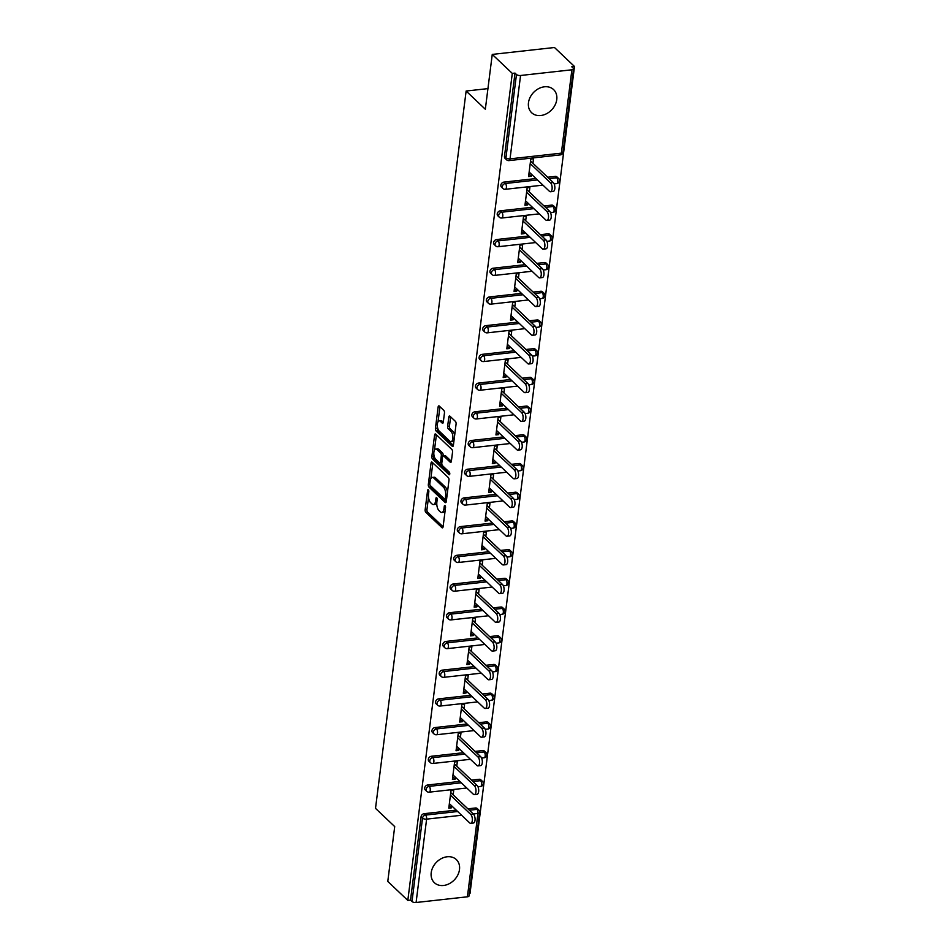 <?xml version="1.0" encoding="UTF-8"?>
<svg xmlns="http://www.w3.org/2000/svg" width="950" height="950" viewBox="0 0 950 950"><rect width="100%" height="100%" fill="white"/><g stroke="black" fill="none" stroke-linecap="round" stroke-linejoin="round"><path stroke-width="1.43" d="M428.367 489.832A1.401 0.629 -96.3 0 0 428.046 489.701A1.401 0.629 -96.3 0 0 427.583 490.497L425.149 509.687A2.007 0.902 -96.3 0 0 425.826 512.347L441.976 527.678A2.007 0.902 -96.3 0 0 442.427 527.856A2.007 0.902 -96.3 0 0 443.104 526.716L445.526 507.526A1.401 0.629 -96.3 0 0 445.063 505.661A1.401 0.629 -96.3 0 0 444.742 505.531A1.401 0.629 -96.3 0 0 444.267 506.338L443.959 508.82A6.424 2.897 -96.3 0 1 441.798 512.477A6.424 2.897 -96.3 0 1 440.361 511.872L439.007 510.601A6.424 2.897 -96.3 0 1 436.869 502.087L437.178 499.605A1.401 0.629 -96.3 0 0 436.715 497.753A1.401 0.629 -96.3 0 0 436.394 497.622A1.401 0.629 -96.3 0 0 435.919 498.418L435.611 500.899A6.424 2.897 -96.3 0 1 433.449 504.557A6.424 2.897 -96.3 0 1 432.012 503.951L430.659 502.681A6.424 2.897 -96.3 0 1 428.521 494.178L428.83 491.696A1.401 0.629 -96.3 0 0 428.367 489.832M528.473 102.731A15.948 12.552 133.5 0 0 531.644 112.729A15.948 12.552 133.5 0 0 546.594 113.691A15.948 12.552 133.5 0 0 556.759 99.584A15.948 12.552 133.5 0 0 553.589 89.585A15.948 12.552 133.5 0 0 538.638 88.623A15.948 12.552 133.5 0 0 528.473 102.731M431.205 872.694A15.948 12.552 133.5 0 0 434.376 882.693A15.948 12.552 133.5 0 0 449.326 883.666A15.948 12.552 133.5 0 0 459.491 869.559A15.948 12.552 133.5 0 0 456.321 859.56A15.948 12.552 133.5 0 0 441.37 858.586A15.948 12.552 133.5 0 0 431.205 872.694M444.457 413.001A2.007 0.902 -96.3 0 0 443.781 410.341L439.256 406.042A2.007 0.902 -96.3 0 0 438.805 405.864A2.007 0.902 -96.3 0 0 438.128 407.004L435.433 428.319A2.007 0.902 -96.3 0 0 436.098 430.979L452.259 446.298A2.007 0.902 -96.3 0 0 452.711 446.488A2.007 0.902 -96.3 0 0 453.387 445.348L456.083 424.032A2.007 0.902 -96.3 0 0 455.406 421.372L449.932 416.171A2.007 0.902 -96.3 0 0 449.481 415.993A2.007 0.902 -96.3 0 0 448.804 417.133L447.652 426.253A2.007 0.902 -96.3 0 0 448.329 428.913L451.036 431.49A5.367 2.422 -96.3 0 1 452.901 437.356A5.367 2.422 -96.3 0 1 451.024 441.655A5.367 2.422 -96.3 0 1 449.813 441.156L439.185 431.062A5.367 2.422 -96.3 0 1 437.321 425.196A5.367 2.422 -96.3 0 1 439.197 420.897A5.367 2.422 -96.3 0 1 440.408 421.396L442.178 423.082A2.007 0.902 -96.3 0 0 442.629 423.272A2.007 0.902 -96.3 0 0 443.306 422.121L444.457 413.001M407.811 900.41L387.778 881.422L394.713 826.583L375.511 808.367L466.129 91.034L485.331 109.25L492.254 54.411L512.288 73.399L407.811 900.41L410.531 900.113L411.991 901.502L422.524 818.14L421.064 816.751L410.531 900.113M432.155 462.223A2.007 0.902 -96.3 0 0 431.704 462.032A2.007 0.902 -96.3 0 0 431.027 463.184L428.331 484.488A2.007 0.902 -96.3 0 0 429.008 487.148L445.158 502.479A2.007 0.902 -96.3 0 0 445.609 502.657A2.007 0.902 -96.3 0 0 446.286 501.517L448.982 480.201A2.007 0.902 -96.3 0 0 448.317 477.553L432.155 462.223M431.882 456.404L434.577 435.088A2.007 0.902 -96.3 0 1 435.254 433.948A2.007 0.902 -96.3 0 1 435.706 434.138L451.856 449.457A2.007 0.902 -96.3 0 1 452.532 452.117L451.381 461.237A2.007 0.902 -96.3 0 1 450.704 462.377A2.007 0.902 -96.3 0 1 450.253 462.199L443.697 455.976A2.007 0.902 -96.3 0 0 443.246 455.786A2.007 0.902 -96.3 0 0 442.569 456.938L441.809 462.983A2.007 0.902 -96.3 0 0 442.474 465.642L449.303 472.114A1.401 0.629 -96.3 0 1 449.789 473.646A1.401 0.629 -96.3 0 1 449.291 474.774A1.401 0.629 -96.3 0 1 448.982 474.644L432.559 459.064A2.007 0.902 -96.3 0 1 431.882 456.404L433.699 456.202L433.889 454.682M487.944 88.611L466.129 91.034M467.412 896.8L477.945 813.438A3.064 1.294 -172.8 0 0 479.608 812.523L469.074 895.886A3.064 1.294 -172.8 0 1 467.412 896.8L416.088 902.5A3.064 1.294 -172.8 0 1 411.991 901.502M469.371 893.582L470.012 893.511L574.489 66.488L554.467 47.5L492.254 54.411M512.288 73.399L515.007 73.103L516.467 74.492A3.064 1.294 7.2 0 0 520.564 75.489L571.888 69.789A3.064 1.294 7.2 0 0 573.551 68.875A3.064 1.294 7.2 0 0 573.23 68.186L571.769 66.797L574.489 66.488M449.113 805.564L451.511 807.832L448.792 808.141L451.001 790.649L453.72 790.352L453.15 794.865M451.511 807.832L451.761 805.897M520.564 75.489L510.031 158.852A3.064 1.294 7.2 0 1 505.934 157.854A3.064 2.411 133.5 0 0 506.552 159.778L505.079 158.389A3.064 2.411 -46.5 0 1 504.474 156.465L505.934 157.854L516.467 74.492M515.007 73.103L504.474 156.465M421.064 816.751A3.064 2.411 -46.5 0 1 424.128 813.687L456.214 810.124M467.875 808.83L475.451 807.987A3.064 2.411 -46.5 0 1 477.221 808.521L478.681 809.911A3.064 2.411 133.5 0 0 476.912 809.376L475.451 807.987M503.916 182.103L505.376 183.493A3.064 2.411 -46.5 0 0 502.312 186.556A3.064 2.411 133.5 0 0 502.918 188.48L501.457 187.091A3.064 2.411 -46.5 0 1 500.852 185.167A3.064 2.411 -46.5 0 1 503.916 182.103L536.002 178.541M547.663 177.246L555.239 176.415A3.064 2.411 -46.5 0 1 556.997 176.949L558.469 178.327A3.064 2.411 133.5 0 0 556.7 177.792L555.239 176.415M500.294 210.817L501.754 212.206A3.064 2.411 -46.5 0 0 498.679 215.27A3.064 2.411 133.5 0 0 499.296 217.194L497.836 215.804A3.064 2.411 -46.5 0 1 497.218 213.881A3.064 2.411 -46.5 0 1 500.294 210.817L532.368 207.254M544.041 205.96L551.617 205.117A3.064 2.411 -46.5 0 1 553.375 205.651L554.836 207.041A3.064 2.411 133.5 0 0 553.078 206.506L551.617 205.117M496.66 239.531L498.121 240.908A3.064 2.411 -46.5 0 0 495.057 243.972A3.064 2.411 133.5 0 0 495.662 245.896L494.202 244.506A3.064 2.411 -46.5 0 1 493.596 242.583A3.064 2.411 -46.5 0 1 496.66 239.531L528.746 235.968M540.408 234.662L547.984 233.831A3.064 2.411 -46.5 0 1 549.753 234.365L551.214 235.754A3.064 2.411 133.5 0 0 549.456 235.208L547.984 233.831M493.038 268.233L494.499 269.622A3.064 2.411 -46.5 0 0 491.435 272.686A3.064 2.411 133.5 0 0 492.041 274.609L490.58 273.22A3.064 2.411 -46.5 0 1 489.963 271.296A3.064 2.411 -46.5 0 1 493.038 268.233L525.124 264.67M536.786 263.376L544.362 262.533A3.064 2.411 -46.5 0 1 546.119 263.067L547.58 264.456A3.064 2.411 133.5 0 0 545.822 263.922L544.362 262.533M489.404 296.946L490.877 298.324A3.064 2.411 -46.5 0 0 487.801 301.387A3.064 2.411 133.5 0 0 488.419 303.311L486.946 301.922A3.064 2.411 -46.5 0 1 486.341 299.998A3.064 2.411 -46.5 0 1 489.404 296.946L521.491 293.384M533.164 292.077L540.74 291.246A3.064 2.411 -46.5 0 1 542.497 291.781L543.958 293.17A3.064 2.411 133.5 0 0 542.201 292.624L540.74 291.246M485.782 325.648L487.243 327.037A3.064 2.411 -46.5 0 0 484.179 330.101A3.064 2.411 133.5 0 0 484.785 332.025L483.324 330.636A3.064 2.411 -46.5 0 1 482.719 328.712A3.064 2.411 -46.5 0 1 485.782 325.648L517.869 322.086M529.53 320.791L537.106 319.948A3.064 2.411 -46.5 0 1 538.864 320.483L540.336 321.872A3.064 2.411 133.5 0 0 538.567 321.338L537.106 319.948M482.161 354.362L483.621 355.739A3.064 2.411 -46.5 0 0 480.546 358.803A3.064 2.411 133.5 0 0 481.163 360.727L479.702 359.338A3.064 2.411 -46.5 0 1 479.085 357.426A3.064 2.411 -46.5 0 1 482.161 354.362L514.235 350.799M525.908 349.505L533.484 348.662A3.064 2.411 -46.5 0 1 535.242 349.196L536.702 350.586A3.064 2.411 133.5 0 0 534.945 350.051L533.484 348.662M478.527 383.064L479.988 384.453A3.064 2.411 -46.5 0 0 476.924 387.517A3.064 2.411 133.5 0 0 477.529 389.441L476.069 388.051A3.064 2.411 -46.5 0 1 475.463 386.128A3.064 2.411 -46.5 0 1 478.527 383.064L510.613 379.501M522.274 378.207L529.851 377.364A3.064 2.411 -46.5 0 1 531.62 377.898L533.081 379.287A3.064 2.411 133.5 0 0 531.323 378.753L529.851 377.364M474.905 411.777L476.366 413.167A3.064 2.411 -46.5 0 0 473.302 416.219A3.064 2.411 133.5 0 0 473.907 418.142L472.447 416.753A3.064 2.411 -46.5 0 1 471.829 414.841A3.064 2.411 -46.5 0 1 474.905 411.777L506.979 408.215M518.653 406.921L526.229 406.077A3.064 2.411 -46.5 0 1 527.986 406.612L529.447 408.001A3.064 2.411 133.5 0 0 527.689 407.467L526.229 406.077M471.271 440.479L472.744 441.869A3.064 2.411 -46.5 0 0 469.668 444.933A3.064 2.411 133.5 0 0 470.286 446.856L468.813 445.467A3.064 2.411 -46.5 0 1 468.207 443.543A3.064 2.411 -46.5 0 1 471.271 440.479L503.358 436.917M515.031 435.622L522.607 434.779A3.064 2.411 -46.5 0 1 524.364 435.314L525.825 436.703A3.064 2.411 133.5 0 0 524.067 436.169L522.607 434.779M467.649 469.193L469.11 470.582A3.064 2.411 -46.5 0 0 466.046 473.634A3.064 2.411 133.5 0 0 466.652 475.558L465.191 474.181A3.064 2.411 -46.5 0 1 464.586 472.257A3.064 2.411 -46.5 0 1 467.649 469.193L499.736 465.631M511.397 464.336L518.973 463.493A3.064 2.411 -46.5 0 1 520.731 464.027L522.203 465.417A3.064 2.411 133.5 0 0 520.434 464.883L518.973 463.493M464.027 497.895L465.488 499.284A3.064 2.411 -46.5 0 0 462.412 502.348A3.064 2.411 133.5 0 0 463.03 504.272L461.569 502.883A3.064 2.411 -46.5 0 1 460.952 500.959A3.064 2.411 -46.5 0 1 464.027 497.895L496.102 494.332M507.775 493.038L515.351 492.195A3.064 2.411 -46.5 0 1 517.109 492.729L518.569 494.119A3.064 2.411 133.5 0 0 516.812 493.584L515.351 492.195M460.394 526.609L461.854 527.998A3.064 2.411 -46.5 0 0 458.791 531.062A3.064 2.411 133.5 0 0 459.396 532.974L457.936 531.596A3.064 2.411 -46.5 0 1 457.33 529.673A3.064 2.411 -46.5 0 1 460.394 526.609L492.48 523.046M504.141 521.752L511.718 520.909A3.064 2.411 -46.5 0 1 513.487 521.443L514.947 522.832A3.064 2.411 133.5 0 0 513.19 522.298L511.718 520.909M456.772 555.311L458.233 556.7A3.064 2.411 -46.5 0 0 455.169 559.764A3.064 2.411 133.5 0 0 455.774 561.688L454.314 560.298A3.064 2.411 -46.5 0 1 453.696 558.374A3.064 2.411 -46.5 0 1 456.772 555.311L488.846 551.748M500.519 550.454L508.096 549.611A3.064 2.411 -46.5 0 1 509.853 550.145L511.314 551.534A3.064 2.411 133.5 0 0 509.556 551L508.096 549.611M453.138 584.024L454.611 585.414A3.064 2.411 -46.5 0 0 451.535 588.477A3.064 2.411 133.5 0 0 452.152 590.389L450.68 589.012A3.064 2.411 -46.5 0 1 450.074 587.088A3.064 2.411 -46.5 0 1 453.138 584.024L485.224 580.462M496.897 579.168L504.462 578.324A3.064 2.411 -46.5 0 1 506.231 578.859L507.692 580.248A3.064 2.411 133.5 0 0 505.934 579.714L504.462 578.324M449.516 612.726L450.977 614.116A3.064 2.411 -46.5 0 0 447.913 617.179A3.064 2.411 133.5 0 0 448.519 619.103L447.058 617.714A3.064 2.411 -46.5 0 1 446.452 615.79A3.064 2.411 -46.5 0 1 449.516 612.726L481.603 609.164M493.264 607.869L500.84 607.026A3.064 2.411 -46.5 0 1 502.598 607.572L504.07 608.95A3.064 2.411 133.5 0 0 502.301 608.416L500.84 607.026M445.894 641.44L447.355 642.829A3.064 2.411 -46.5 0 0 444.279 645.893A3.064 2.411 133.5 0 0 444.897 647.817L443.436 646.428A3.064 2.411 -46.5 0 1 442.819 644.504A3.064 2.411 -46.5 0 1 445.894 641.44L477.969 637.877M489.642 636.583L497.218 635.74A3.064 2.411 -46.5 0 1 498.976 636.274L500.436 637.664A3.064 2.411 133.5 0 0 498.679 637.129L497.218 635.74M442.261 670.142L443.721 671.531A3.064 2.411 -46.5 0 0 440.657 674.595A3.064 2.411 133.5 0 0 441.263 676.519L439.803 675.129A3.064 2.411 -46.5 0 1 439.197 673.206A3.064 2.411 -46.5 0 1 442.261 670.142L474.347 666.579M486.008 665.285L493.584 664.442A3.064 2.411 -46.5 0 1 495.354 664.988L496.814 666.366A3.064 2.411 133.5 0 0 495.045 665.831L493.584 664.442M438.639 698.856L440.099 700.245A3.064 2.411 -46.5 0 0 437.036 703.309A3.064 2.411 133.5 0 0 437.641 705.232L436.181 703.843A3.064 2.411 -46.5 0 1 435.563 701.919A3.064 2.411 -46.5 0 1 438.639 698.856L470.713 695.293M482.386 693.999L489.963 693.156A3.064 2.411 -46.5 0 1 491.72 693.69L493.181 695.079A3.064 2.411 133.5 0 0 491.423 694.545L489.963 693.156M435.005 727.557L436.478 728.947A3.064 2.411 -46.5 0 0 433.402 732.011A3.064 2.411 133.5 0 0 434.019 733.934L432.547 732.545A3.064 2.411 -46.5 0 1 431.941 730.621A3.064 2.411 -46.5 0 1 435.005 727.557L467.091 723.995M478.764 722.701L486.329 721.869A3.064 2.411 -46.5 0 1 488.098 722.404L489.559 723.781A3.064 2.411 133.5 0 0 487.801 723.247L486.329 721.869M431.383 756.271L432.844 757.661A3.064 2.411 -46.5 0 0 429.78 760.724A3.064 2.411 133.5 0 0 430.386 762.648L428.925 761.259A3.064 2.411 -46.5 0 1 428.319 759.335A3.064 2.411 -46.5 0 1 431.383 756.271L463.469 752.709M475.131 751.414L482.707 750.571A3.064 2.411 -46.5 0 1 484.464 751.106L485.937 752.495A3.064 2.411 133.5 0 0 484.168 751.961L482.707 750.571M427.761 784.973L429.222 786.363A3.064 2.411 -46.5 0 0 426.146 789.426A3.064 2.411 133.5 0 0 426.764 791.35L425.291 789.961A3.064 2.411 -46.5 0 1 424.686 788.037A3.064 2.411 -46.5 0 1 427.761 784.973L459.836 781.411M471.509 780.116L479.085 779.285A3.064 2.411 -46.5 0 1 480.843 779.819L482.303 781.209A3.064 2.411 133.5 0 0 480.546 780.663L479.085 779.285M456.784 766.151L457.342 761.639L454.622 761.947L452.414 779.428L455.133 779.131L455.383 777.195M460.406 737.449L460.976 732.937L458.256 733.234L456.048 750.726L458.767 750.417L459.004 748.481M464.027 708.736L464.598 704.223L461.878 704.532L459.669 722.012L462.389 721.715L462.638 719.779M467.661 680.022L468.231 675.521L465.512 675.818L463.303 693.298L466.022 693.001L466.26 691.066M471.283 651.32L471.853 646.807L469.134 647.116L466.925 664.596L469.644 664.299L469.894 662.364M474.917 622.606L475.487 618.106L472.756 618.403L470.547 635.883L473.278 635.586L473.516 633.65M478.539 593.904L479.109 589.392L476.389 589.701L474.181 607.181L476.9 606.872L477.149 604.948M482.161 565.191L482.731 560.69L480.011 560.987L477.803 578.467L480.522 578.17L480.771 576.234M485.794 536.489L486.364 531.976L483.645 532.285L481.436 549.765L484.156 549.456L484.393 547.521M489.416 507.775L489.986 503.274L487.267 503.571L485.058 521.051L487.777 520.754L488.027 518.819M493.05 479.073L493.62 474.561L490.889 474.869L488.68 492.349L491.411 492.041L491.649 490.105M496.672 450.359L497.242 445.859L494.522 446.156L492.314 463.636L495.033 463.339L495.282 461.403M500.294 421.657L500.864 417.145L498.144 417.454L495.936 434.934L498.655 434.625L498.904 432.689M503.928 392.944L504.497 388.443L501.778 388.74L499.569 406.22L502.289 405.923L502.526 403.988M507.549 364.242L508.119 359.729L505.4 360.026L503.191 377.518L505.911 377.209L506.16 375.274M511.183 335.528L511.753 331.027L509.022 331.324L506.813 348.804L509.544 348.508L509.782 346.572M514.805 306.826L515.375 302.314L512.656 302.611L510.447 320.103L513.166 319.794L513.416 317.858M518.427 278.113L518.997 273.6L516.278 273.909L514.069 291.389L516.788 291.092L517.038 289.156M522.061 249.411L522.631 244.898L519.911 245.195L517.702 262.687L520.422 262.378L520.659 260.442M525.683 220.697L526.253 216.184L523.533 216.493L521.324 233.973L524.044 233.676L524.293 231.741M529.316 191.995L529.886 187.482L527.155 187.779L524.958 205.271L527.678 204.963L527.915 203.027M532.938 163.281L533.508 158.769L530.789 159.078L528.58 176.558L531.299 176.261L531.549 174.325M455.133 779.131L452.746 776.851M458.767 750.417L456.368 748.149M462.389 721.715L460.002 719.435M466.022 693.001L463.624 690.733M469.644 664.299L467.246 662.019M473.278 635.586L470.879 633.318M476.9 606.872L474.501 604.604M480.522 578.17L478.135 575.902M484.156 549.456L481.757 547.188M487.777 520.754L485.379 518.486M491.411 492.041L489.012 489.772M495.033 463.339L492.634 461.071M498.655 434.625L496.268 432.357M502.289 405.923L499.89 403.643M505.911 377.209L503.512 374.941M509.544 348.508L507.146 346.228M513.166 319.794L510.767 317.526M516.788 291.092L514.401 288.812M520.422 262.378L518.023 260.11M524.044 233.676L521.645 231.396M527.678 204.963L525.279 202.694M531.299 176.261L528.901 173.981M433.449 504.557L435.266 504.355A6.424 2.897 -96.3 0 0 436.786 503.001M441.798 512.477L443.614 512.276A6.424 2.897 -96.3 0 0 445.087 511.017M428.521 497.23L426.966 509.485A2.007 0.902 -96.3 0 0 427.631 512.145L443.092 526.811M430.16 485.379A2.007 0.902 -96.3 0 0 430.825 486.946L446.274 501.612M432.856 462.887A2.007 0.902 -96.3 0 0 432.844 462.983L430.861 478.669M429.839 483.704A1.401 0.629 -96.3 0 0 430.314 485.557L444.493 499.011A1.401 0.629 -96.3 0 0 444.814 499.142A1.401 0.629 -96.3 0 0 445.277 498.346L445.609 495.722A6.424 2.897 -96.3 0 0 443.472 487.219L433.782 478.028A6.424 2.897 -96.3 0 0 432.333 477.423A6.424 2.897 -96.3 0 0 430.172 481.08L429.839 483.704M446.31 498.809A1.401 0.629 -96.3 0 0 446.619 498.94L444.814 499.142M447.426 492.468A6.424 2.897 -96.3 0 0 445.289 487.017L443.472 487.219M432.333 477.423L434.15 477.221A6.424 2.897 -96.3 0 1 435.587 477.826L445.289 487.017M434.483 450.039L436.394 434.886L434.577 435.088M451.369 461.332L445.514 455.774A2.007 0.902 -96.3 0 0 445.063 455.584L443.246 455.786M449.777 473.48L434.364 458.862L432.559 459.064M436.905 449.528A5.367 2.422 -96.3 0 0 435.694 449.029A5.367 2.422 -96.3 0 0 433.817 453.328A5.367 2.422 -96.3 0 0 435.682 459.194L439.423 462.745A2.007 0.902 -96.3 0 0 439.874 462.935A2.007 0.902 -96.3 0 0 440.551 461.795L441.311 455.739A2.007 0.902 -96.3 0 0 440.646 453.079L436.905 449.528L438.71 449.326A5.367 2.422 -96.3 0 0 437.511 448.827L435.694 449.029M439.874 462.935L441.691 462.733A2.007 0.902 -96.3 0 0 441.845 462.686M438.71 449.326L442.463 452.889A2.007 0.902 -96.3 0 1 443.128 455.537L443.092 455.846M433.699 456.202A2.007 0.902 -96.3 0 0 434.364 458.862M439.197 420.897L441.014 420.696A5.367 2.422 -96.3 0 1 442.213 421.194L443.294 422.216M451.024 441.655L452.829 441.453A5.367 2.422 -96.3 0 0 453.993 440.551M454.611 435.587A5.367 2.422 -96.3 0 0 452.853 431.288L451.036 431.49M450.633 416.836A2.007 0.902 -96.3 0 0 450.621 416.931L449.469 426.051A2.007 0.902 -96.3 0 0 450.134 428.711L452.853 431.288M437.416 426.752L437.249 428.117A2.007 0.902 -96.3 0 0 437.914 430.777L453.376 445.431M439.957 406.707A2.007 0.902 -96.3 0 0 439.945 406.802L438.045 421.8M470.725 814.411L473.456 814.114A4.702 2.126 83.7 0 1 475.083 819.256A4.702 2.126 83.7 0 1 473.433 823.021L470.713 823.318A4.702 2.126 -96.3 0 0 472.364 819.553A4.702 2.126 -96.3 0 0 470.725 814.411L450.431 795.162M449.362 803.629L469.656 822.878A4.702 2.126 -96.3 0 0 470.713 823.318M473.456 814.114L450.751 792.585M474.359 785.709L477.078 785.401A4.702 2.126 83.7 0 1 478.717 790.543A4.702 2.126 83.7 0 1 477.066 794.307L474.347 794.616A4.702 2.126 -96.3 0 0 475.997 790.851A4.702 2.126 -96.3 0 0 474.359 785.709L454.053 766.46M452.984 774.915L473.29 794.176A4.702 2.126 -96.3 0 0 474.347 794.616M477.078 785.401L454.385 763.883M477.981 756.996L480.7 756.699A4.702 2.126 83.7 0 1 482.339 761.841A4.702 2.126 83.7 0 1 480.688 765.605L477.969 765.902A4.702 2.126 -96.3 0 0 479.619 762.137A4.702 2.126 -96.3 0 0 477.981 756.996L457.686 737.746M456.617 746.213L476.912 765.462A4.702 2.126 -96.3 0 0 477.969 765.902M480.7 756.699L458.007 735.169M481.614 728.294L484.334 727.985A4.702 2.126 83.7 0 1 485.961 733.127A4.702 2.126 83.7 0 1 484.31 736.891L481.591 737.2A4.702 2.126 -96.3 0 0 483.241 733.436A4.702 2.126 -96.3 0 0 481.614 728.294L461.308 709.033M460.239 717.499L480.546 736.761A4.702 2.126 -96.3 0 0 481.591 737.2M484.334 727.985L461.641 706.467M485.236 699.58L487.956 699.283A4.702 2.126 83.7 0 1 489.594 704.425A4.702 2.126 83.7 0 1 487.944 708.189L485.224 708.486A4.702 2.126 -96.3 0 0 486.875 704.722A4.702 2.126 -96.3 0 0 485.236 699.58L464.942 680.331M463.873 688.797L484.168 708.047A4.702 2.126 -96.3 0 0 485.224 708.486M487.956 699.283L465.262 677.754M488.858 670.878L491.589 670.569A4.702 2.126 83.7 0 1 493.216 675.711A4.702 2.126 83.7 0 1 491.566 679.476L488.846 679.784A4.702 2.126 -96.3 0 0 490.497 676.02A4.702 2.126 -96.3 0 0 488.858 670.878L468.564 651.617M467.495 660.084L487.789 679.345A4.702 2.126 -96.3 0 0 488.846 679.784M491.589 670.569L468.884 649.052M492.492 642.164L495.211 641.867A4.702 2.126 83.7 0 1 496.85 647.009A4.702 2.126 83.7 0 1 495.199 650.774L492.48 651.071A4.702 2.126 -96.3 0 0 494.131 647.306A4.702 2.126 -96.3 0 0 492.492 642.164L472.186 622.915M471.117 631.382L491.423 650.631A4.702 2.126 -96.3 0 0 492.48 651.071M495.211 641.867L472.518 620.338M496.114 613.462L498.833 613.154A4.702 2.126 83.7 0 1 500.472 618.296A4.702 2.126 83.7 0 1 498.821 622.06L496.102 622.369A4.702 2.126 -96.3 0 0 497.753 618.604A4.702 2.126 -96.3 0 0 496.114 613.462L475.819 594.201M474.751 602.668L495.045 621.929A4.702 2.126 -96.3 0 0 496.102 622.369M498.833 613.154L476.14 591.636M499.747 584.749L502.467 584.452A4.702 2.126 83.7 0 1 504.106 589.594A4.702 2.126 83.7 0 1 502.443 593.358L499.724 593.655A4.702 2.126 -96.3 0 0 501.374 589.891A4.702 2.126 -96.3 0 0 499.747 584.749L479.441 565.499M478.372 573.966L498.679 593.216A4.702 2.126 -96.3 0 0 499.724 593.655M502.467 584.452L479.774 562.923M503.369 556.047L506.089 555.738A4.702 2.126 83.7 0 1 507.728 560.88A4.702 2.126 83.7 0 1 506.077 564.644L503.358 564.953A4.702 2.126 -96.3 0 0 505.008 561.189A4.702 2.126 -96.3 0 0 503.369 556.047L483.075 536.786M482.006 545.253L502.301 564.514A4.702 2.126 -96.3 0 0 503.358 564.953M506.089 555.738L483.396 534.221M507.003 527.333L509.723 527.036A4.702 2.126 83.7 0 1 511.349 532.178A4.702 2.126 83.7 0 1 509.699 535.942L506.979 536.239A4.702 2.126 -96.3 0 0 508.63 532.475A4.702 2.126 -96.3 0 0 507.003 527.333L486.697 508.084M485.628 516.551L505.923 535.8A4.702 2.126 -96.3 0 0 506.979 536.239M509.723 527.036L487.017 505.507M510.625 498.631L513.344 498.322A4.702 2.126 83.7 0 1 514.983 503.464A4.702 2.126 83.7 0 1 513.332 507.229L510.613 507.537A4.702 2.126 -96.3 0 0 512.264 503.761A4.702 2.126 -96.3 0 0 510.625 498.631L490.319 479.37M489.25 487.837L509.556 507.086A4.702 2.126 -96.3 0 0 510.613 507.537M513.344 498.322L490.651 476.805M514.247 469.918L516.966 469.621A4.702 2.126 83.7 0 1 518.605 474.762A4.702 2.126 83.7 0 1 516.954 478.527L514.235 478.824A4.702 2.126 -96.3 0 0 515.886 475.059A4.702 2.126 -96.3 0 0 514.247 469.918L493.952 450.668M492.884 459.135L513.178 478.384A4.702 2.126 -96.3 0 0 514.235 478.824M516.966 469.621L494.273 448.091M517.881 441.216L520.6 440.907A4.702 2.126 83.7 0 1 522.239 446.049A4.702 2.126 83.7 0 1 520.576 449.813L517.857 450.122A4.702 2.126 -96.3 0 0 519.508 446.346A4.702 2.126 -96.3 0 0 517.881 441.216L497.574 421.954M496.506 430.421L516.812 449.671A4.702 2.126 -96.3 0 0 517.857 450.122M520.6 440.907L497.907 419.378M521.503 412.502L524.222 412.205A4.702 2.126 83.7 0 1 525.861 417.335A4.702 2.126 83.7 0 1 524.21 421.111L521.491 421.408A4.702 2.126 -96.3 0 0 523.141 417.644A4.702 2.126 -96.3 0 0 521.503 412.502L501.208 393.253M500.139 401.719L520.434 420.969A4.702 2.126 -96.3 0 0 521.491 421.408M524.222 412.205L501.529 390.676M525.136 383.8L527.856 383.491A4.702 2.126 83.7 0 1 529.482 388.633A4.702 2.126 83.7 0 1 527.832 392.397L525.112 392.706A4.702 2.126 -96.3 0 0 526.763 388.93A4.702 2.126 -96.3 0 0 525.136 383.8L504.83 364.539M503.761 373.006L524.056 392.255A4.702 2.126 -96.3 0 0 525.112 392.706M527.856 383.491L505.151 361.962M528.758 355.086L531.477 354.789A4.702 2.126 83.7 0 1 533.116 359.919A4.702 2.126 83.7 0 1 531.466 363.696L528.746 363.992A4.702 2.126 -96.3 0 0 530.397 360.228A4.702 2.126 -96.3 0 0 528.758 355.086L508.452 335.837M507.383 344.292L527.689 363.553A4.702 2.126 -96.3 0 0 528.746 363.992M531.477 354.789L508.784 333.26M532.38 326.372L535.099 326.076A4.702 2.126 83.7 0 1 536.738 331.218A4.702 2.126 83.7 0 1 535.087 334.982L532.368 335.279A4.702 2.126 -96.3 0 0 534.019 331.514A4.702 2.126 -96.3 0 0 532.38 326.372L512.086 307.123M511.017 315.59L531.311 334.839A4.702 2.126 -96.3 0 0 532.368 335.279M535.099 326.076L512.406 304.546M536.014 297.671L538.733 297.374A4.702 2.126 83.7 0 1 540.372 302.504A4.702 2.126 83.7 0 1 538.721 306.268L535.99 306.577A4.702 2.126 -96.3 0 0 537.641 302.812A4.702 2.126 -96.3 0 0 536.014 297.671L515.707 278.421M514.639 286.876L534.945 306.137A4.702 2.126 -96.3 0 0 535.99 306.577M538.733 297.374L516.04 275.844M539.636 268.957L542.355 268.66A4.702 2.126 83.7 0 1 543.994 273.802A4.702 2.126 83.7 0 1 542.343 277.566L539.624 277.863A4.702 2.126 -96.3 0 0 541.274 274.099A4.702 2.126 -96.3 0 0 539.636 268.957L519.341 249.708M518.273 258.174L538.567 277.424A4.702 2.126 -96.3 0 0 539.624 277.863M542.355 268.66L519.662 247.131M543.269 240.255L545.989 239.946A4.702 2.126 83.7 0 1 547.616 245.088A4.702 2.126 83.7 0 1 545.965 248.852L543.246 249.161A4.702 2.126 -96.3 0 0 544.896 245.397A4.702 2.126 -96.3 0 0 543.269 240.255L522.963 221.006M521.894 229.461L542.201 248.722A4.702 2.126 -96.3 0 0 543.246 249.161M545.989 239.946L523.284 218.429M546.891 211.541L549.611 211.244A4.702 2.126 83.7 0 1 551.249 216.386A4.702 2.126 83.7 0 1 549.599 220.151L546.879 220.447A4.702 2.126 -96.3 0 0 548.53 216.683A4.702 2.126 -96.3 0 0 546.891 211.541L526.597 192.292M525.516 200.759L545.822 220.008A4.702 2.126 -96.3 0 0 546.879 220.447M549.611 211.244L526.918 189.715M550.513 182.839L553.232 182.531A4.702 2.126 83.7 0 1 554.871 187.672A4.702 2.126 83.7 0 1 553.221 191.437L550.501 191.746A4.702 2.126 -96.3 0 0 552.152 187.981A4.702 2.126 -96.3 0 0 550.513 182.839L530.219 163.578M529.15 172.045L549.444 191.306A4.702 2.126 -96.3 0 0 550.501 191.746M553.232 182.531L530.539 161.013M428.688 490.378L427.583 490.497M445.384 506.207L444.267 506.338M437.036 498.299L435.919 498.418M469.348 810.219L476.912 809.376A3.064 1.377 -96.3 0 1 477.945 813.438L473.278 813.96M461.617 815.254L426.609 819.137L416.088 902.5M424.128 813.687L425.588 815.076A3.064 1.377 -96.3 0 1 426.609 819.137A3.064 1.294 -172.8 0 1 422.524 818.14A3.064 2.411 -46.5 0 1 425.588 815.076L457.674 811.514M506.552 159.778A3.064 3.064 0 0 0 508.998 160.598A3.064 1.377 83.7 0 0 510.031 158.852L561.355 153.152L571.888 69.789M508.998 160.598L560.322 154.898A3.064 1.377 83.7 0 0 561.355 153.152A3.064 1.294 7.2 0 0 563.029 152.237L573.551 68.875M461.296 782.8L429.222 786.363A3.064 1.377 -96.3 0 1 430.243 790.424A3.064 1.377 83.7 0 1 429.21 792.169L466.782 788.001M472.969 781.506L480.546 780.663A3.064 1.377 -96.3 0 1 481.567 784.724A3.064 1.377 83.7 0 1 480.534 786.481A3.064 3.064 0 0 0 482.303 781.209M430.386 762.648A3.064 3.064 0 0 0 432.832 763.467A3.064 1.377 83.7 0 0 433.865 761.722A3.064 1.377 -96.3 0 0 432.844 757.661L464.93 754.098M476.591 752.804L484.168 751.961A3.064 1.377 -96.3 0 1 485.189 756.022A3.064 1.377 83.7 0 1 484.156 757.768A3.064 3.064 0 0 0 485.937 752.495M434.019 733.934A3.064 3.064 0 0 0 436.466 734.754A3.064 1.377 83.7 0 0 437.499 733.008A3.064 1.377 -96.3 0 0 436.478 728.947L468.552 725.384M480.225 724.09L487.801 723.247A3.064 1.377 -96.3 0 1 488.822 727.308A3.064 1.377 83.7 0 1 487.789 729.054A3.064 3.064 0 0 0 489.559 723.781M437.641 705.232A3.064 3.064 0 0 0 440.088 706.052A3.064 1.377 83.7 0 0 441.121 704.306A3.064 1.377 -96.3 0 0 440.099 700.245L472.186 696.682M483.847 695.388L491.423 694.545A3.064 1.377 -96.3 0 1 492.444 698.606A3.064 1.377 83.7 0 1 491.411 700.352A3.064 3.064 0 0 0 493.181 695.079M441.263 676.519A3.064 3.064 0 0 0 443.721 677.338A3.064 1.377 83.7 0 0 444.754 675.592A3.064 1.377 -96.3 0 0 443.721 671.531L475.808 667.969M487.481 666.674L495.045 665.831A3.064 1.377 -96.3 0 1 496.078 669.893A3.064 1.377 83.7 0 1 495.045 671.638A3.064 3.064 0 0 0 496.814 666.366M444.897 647.817A3.064 3.064 0 0 0 447.343 648.636A3.064 1.377 83.7 0 0 448.376 646.891A3.064 1.377 -96.3 0 0 447.355 642.829L479.429 639.267M491.103 637.972L498.679 637.129A3.064 1.377 -96.3 0 1 499.7 641.191A3.064 1.377 83.7 0 1 498.667 642.936A3.064 3.064 0 0 0 500.436 637.664M448.519 619.103A3.064 3.064 0 0 0 450.965 619.922A3.064 1.377 83.7 0 0 451.998 618.177A3.064 1.377 -96.3 0 0 450.977 614.116L483.063 610.553M494.724 609.259L502.301 608.416A3.064 1.377 -96.3 0 1 503.322 612.477A3.064 1.377 83.7 0 1 502.289 614.222A3.064 3.064 0 0 0 504.07 608.95M452.152 590.389A3.064 3.064 0 0 0 454.599 591.221A3.064 1.377 83.7 0 0 455.632 589.475A3.064 1.377 -96.3 0 0 454.611 585.414L486.685 581.851M498.358 580.557L505.934 579.714A3.064 1.377 -96.3 0 1 506.956 583.775A3.064 1.377 83.7 0 1 505.923 585.521A3.064 3.064 0 0 0 507.692 580.248M455.774 561.688A3.064 3.064 0 0 0 458.221 562.507A3.064 1.377 83.7 0 0 459.254 560.761A3.064 1.377 -96.3 0 0 458.233 556.7L490.319 553.138M501.98 551.843L509.556 551A3.064 1.377 -96.3 0 1 510.577 555.061A3.064 1.377 83.7 0 1 509.544 556.807A3.064 3.064 0 0 0 511.314 551.534M459.396 532.974A3.064 3.064 0 0 0 461.854 533.805A3.064 1.377 83.7 0 0 462.887 532.059A3.064 1.377 -96.3 0 0 461.854 527.998L493.941 524.436M505.614 523.141L513.19 522.298A3.064 1.377 -96.3 0 1 514.211 526.359A3.064 1.377 83.7 0 1 513.178 528.105A3.064 3.064 0 0 0 514.947 522.832M463.03 504.272A3.064 3.064 0 0 0 465.476 505.091A3.064 1.377 83.7 0 0 466.509 503.346A3.064 1.377 -96.3 0 0 465.488 499.284L497.562 495.722M509.236 494.428L516.812 493.584A3.064 1.377 -96.3 0 1 517.833 497.646A3.064 1.377 83.7 0 1 516.8 499.391A3.064 3.064 0 0 0 518.569 494.119M466.652 475.558A3.064 3.064 0 0 0 469.098 476.389A3.064 1.377 83.7 0 0 470.131 474.644A3.064 1.377 -96.3 0 0 469.11 470.582L501.196 467.02M512.857 465.714L520.434 464.883A3.064 1.377 -96.3 0 1 521.455 468.944A3.064 1.377 83.7 0 1 520.422 470.689A3.064 3.064 0 0 0 522.203 465.417M470.286 446.856A3.064 3.064 0 0 0 472.732 447.676A3.064 1.377 83.7 0 0 473.765 445.93A3.064 1.377 -96.3 0 0 472.744 441.869L504.818 438.306M516.491 437.012L524.067 436.169A3.064 1.377 -96.3 0 1 525.089 440.23A3.064 1.377 83.7 0 1 524.056 441.976A3.064 3.064 0 0 0 525.825 436.703M473.907 418.142A3.064 3.064 0 0 0 476.354 418.974A3.064 1.377 83.7 0 0 477.387 417.228A3.064 1.377 -96.3 0 0 476.366 413.167L508.452 409.604M520.113 408.298L527.689 407.467A3.064 1.377 -96.3 0 1 528.711 411.528A3.064 1.377 83.7 0 1 527.678 413.274A3.064 3.064 0 0 0 529.447 408.001M477.529 389.441A3.064 3.064 0 0 0 479.988 390.26A3.064 1.377 83.7 0 0 481.021 388.514A3.064 1.377 -96.3 0 0 479.988 384.453L512.074 380.891M523.747 379.596L531.323 378.753A3.064 1.377 -96.3 0 1 532.344 382.814A3.064 1.377 83.7 0 1 531.311 384.56A3.064 3.064 0 0 0 533.081 379.287M481.163 360.727A3.064 3.064 0 0 0 483.609 361.558A3.064 1.377 83.7 0 0 484.642 359.801A3.064 1.377 -96.3 0 0 483.621 355.739L515.696 352.177M527.369 350.883L534.945 350.051A3.064 1.377 -96.3 0 1 535.966 354.113A3.064 1.377 83.7 0 1 534.933 355.858A3.064 3.064 0 0 0 536.702 350.586M484.785 332.025A3.064 3.064 0 0 0 487.231 332.844A3.064 1.377 83.7 0 0 488.264 331.099A3.064 1.377 -96.3 0 0 487.243 327.037L519.329 323.475M530.991 322.181L538.567 321.338A3.064 1.377 -96.3 0 1 539.588 325.399A3.064 1.377 83.7 0 1 538.555 327.144A3.064 3.064 0 0 0 540.336 321.872M488.419 303.311A3.064 3.064 0 0 0 490.865 304.142A3.064 1.377 83.7 0 0 491.898 302.385A3.064 1.377 -96.3 0 0 490.877 298.324L522.951 294.761M534.624 293.467L542.201 292.624A3.064 1.377 -96.3 0 1 543.222 296.685A3.064 1.377 83.7 0 1 542.189 298.442A3.064 3.064 0 0 0 543.958 293.17M492.041 274.609A3.064 3.064 0 0 0 494.487 275.429A3.064 1.377 83.7 0 0 495.52 273.683A3.064 1.377 -96.3 0 0 494.499 269.622L526.585 266.059M538.246 264.765L545.822 263.922A3.064 1.377 -96.3 0 1 546.844 267.983A3.064 1.377 83.7 0 1 545.811 269.729A3.064 3.064 0 0 0 547.58 264.456M495.662 245.896A3.064 3.064 0 0 0 498.121 246.715A3.064 1.377 83.7 0 0 499.154 244.969A3.064 1.377 -96.3 0 0 498.121 240.908L530.207 237.346M541.88 236.051L549.456 235.208A3.064 1.377 -96.3 0 1 550.477 239.269A3.064 1.377 83.7 0 1 549.444 241.027A3.064 3.064 0 0 0 551.214 235.754M499.296 217.194A3.064 3.064 0 0 0 501.742 218.013A3.064 1.377 83.7 0 0 502.776 216.268A3.064 1.377 -96.3 0 0 501.754 212.206L533.841 208.644M545.502 207.349L553.078 206.506A3.064 1.377 -96.3 0 1 554.099 210.567A3.064 1.377 83.7 0 1 553.066 212.313A3.064 3.064 0 0 0 554.836 207.041M502.918 188.48A3.064 3.064 0 0 0 505.364 189.299A3.064 1.377 83.7 0 0 506.397 187.554A3.064 1.377 -96.3 0 0 505.376 183.493L537.462 179.93M549.124 178.636L556.7 177.792A3.064 1.377 -96.3 0 1 557.721 181.854A3.064 1.377 83.7 0 1 556.688 183.611A3.064 3.064 0 0 0 558.469 178.327M437.036 500.745L435.611 500.899M445.384 508.654L443.959 508.82M442.831 527.582L441.976 527.678M427.631 512.145L425.826 512.347M426.966 509.485L425.149 509.687M446.013 502.384L445.158 502.479M430.825 486.946L429.008 487.148M429.839 484.322L428.331 484.488M432.844 462.983L431.027 463.184M446.714 498.18L445.277 498.346M447.034 495.567L445.609 495.722M435.587 477.826L433.782 478.028M451.096 462.104L450.253 462.199M445.514 455.774L443.697 455.976M449.576 474.572L448.982 474.644M441.976 461.641L440.551 461.795M443.128 455.537L441.311 455.739M442.463 452.889L440.646 453.079M443.021 422.988L442.178 423.082M442.213 421.194L440.408 421.396M450.134 428.711L448.329 428.913M449.469 426.051L447.652 426.253M450.621 416.931L448.804 417.133M453.103 446.203L452.259 446.298M437.914 430.777L436.098 430.979M437.249 428.117L435.433 428.319M439.945 406.802L438.128 407.004M479.608 812.523A3.064 3.064 0 0 0 478.681 809.911M426.764 791.35A3.064 3.064 0 0 0 429.21 792.169M477.969 786.766L480.534 786.481M432.832 763.467L470.404 759.299M481.591 758.053L484.156 757.768M436.466 734.754L474.038 730.586M485.224 729.339L487.789 729.054M440.088 706.052L477.66 701.884M488.846 700.637L491.411 700.352M443.721 677.338L481.294 673.17M492.48 671.923L495.045 671.638M447.343 648.636L484.916 644.456M496.102 643.221L498.667 642.936M450.965 619.922L488.537 615.754M499.724 614.508L502.289 614.222M454.599 591.221L492.171 587.041M503.358 585.806L505.923 585.521M458.221 562.507L495.793 558.339M506.979 557.092L509.544 556.807M461.854 533.805L499.427 529.625M510.613 528.39L513.178 528.105M465.476 505.091L503.049 500.923M514.235 499.676L516.8 499.391M469.098 476.389L506.671 472.209M517.857 470.974L520.422 470.689M472.732 447.676L510.304 443.508M521.491 442.261L524.056 441.976M476.354 418.974L513.926 414.794M525.112 413.559L527.678 413.274M479.988 390.26L517.56 386.092M528.746 384.845L531.311 384.56M483.609 361.558L521.182 357.378M532.368 356.143L534.933 355.858M487.231 332.844L524.804 328.676M535.99 327.429L538.555 327.144M490.865 304.142L528.438 299.962M539.624 298.728L542.189 298.442M494.487 275.429L532.059 271.261M543.246 270.014L545.811 269.729M498.121 246.715L535.693 242.547M546.879 241.312L549.444 241.027M501.742 218.013L539.315 213.845M550.501 212.598L553.066 212.313M505.364 189.299L542.937 185.131M554.123 183.884L556.688 183.611M560.322 154.898A3.064 3.064 0 0 0 563.029 152.237"/></g></svg>
